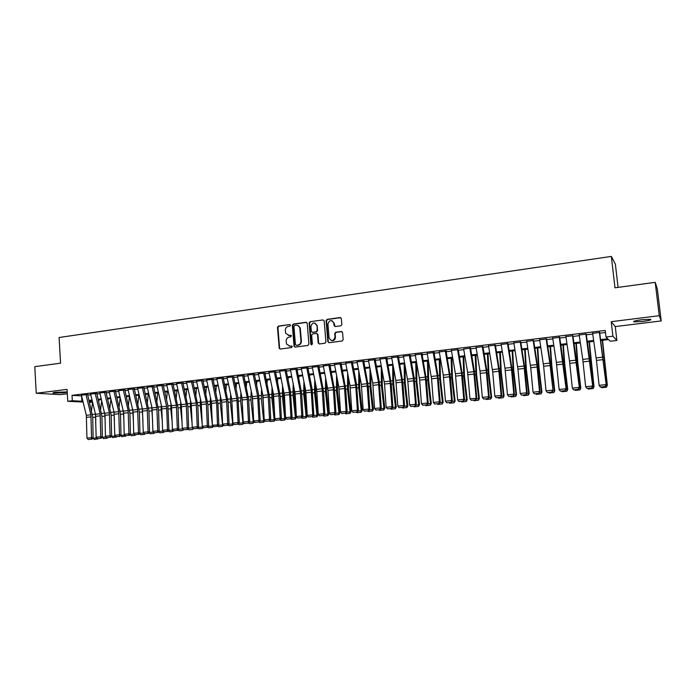 <?xml version="1.0" encoding="UTF-8"?>
<svg xmlns="http://www.w3.org/2000/svg" width="696" height="696" viewBox="0 0 696 696"><rect width="100%" height="100%" fill="white"/><g stroke="black" fill="none" stroke-linecap="round" stroke-linejoin="round"><path stroke-width="1.04" d="M290.563 325.232L289.754 324.527L278.444 326.102L277.478 327.39L279.244 348.461L280.279 349.035L291.624 347.556L292.25 346.408L290.014 346.138L286.595 344.111L286.16 341.171C286.186 338.917 287.222 337.534 289.284 337.038L290.754 336.838L291.389 335.707L289.153 335.42L285.699 333.34L285.299 330.487C285.325 328.234 286.361 326.85 288.414 326.346L289.884 326.137L290.563 325.232M289.754 324.527L278.913 326.215L277.948 327.503L279.592 348.113L280.201 349.035M291.093 335.333L289.153 335.42M641.764 319.716C635.257 320.63 632.655 321.361 633.978 321.891L642.721 321.482C649.229 320.578 651.839 319.847 650.551 319.299L641.764 319.716M55.758 392.283C53.288 392.614 52.417 392.883 53.148 393.11L63.928 392.788C66.416 392.466 67.294 392.187 66.555 391.961L55.758 392.283M340.84 325.798L341.849 324.562L341.336 318.559L340.118 317.541L327.077 319.351L326.076 320.665L327.868 341.71L329.069 342.702L342.154 340.996L343.171 339.779L342.545 332.514L341.327 331.487L335.724 332.236L334.715 333.523L335.02 337.177C333.375 341.362 331.409 341.623 329.112 337.934L327.92 324.04C329.547 319.76 331.514 319.49 333.828 323.231L334.028 325.537L335.228 326.555L340.84 325.798M655.214 282.341L657.346 289.058L661.2 320.943L659.242 315.706L655.214 282.341L614.994 287.805L611.34 256.415L59.099 337.508L60.552 363.164L34.8 366.661L36.227 393.249L67.068 389.403L67.747 401.305L72.323 400.757L72.019 395.337L605.242 330.435L605.998 337.029L612.898 336.203L616.882 340.457L610.288 341.24L608.591 339.578L600.813 340.501M659.242 315.706L611.218 321.683L612.898 336.203M307.197 323.283L306.022 322.274L293.312 324.04L292.337 325.337L294.025 346.077L295.191 347.095L307.945 345.442L308.928 344.137L307.197 323.283M310.085 321.709L322.961 319.925L324.153 320.882L325.937 341.927L324.936 343.232L319.394 343.954L318.22 343.058L317.472 334.315L316.297 333.419L312.643 333.906L311.651 335.211L312.391 344.041L310.86 344.242L309.094 323.014L310.085 321.709L322.961 319.925M36.227 393.249L60.152 394.641L67.321 393.762M87.835 394.536L81.397 395.145M97.048 393.414L90.584 394.032M106.323 392.292L99.841 392.909M115.684 391.161L109.176 391.778M125.106 390.012L118.572 390.639M134.606 388.864L128.055 389.49M144.176 387.698L137.599 388.333M153.833 386.532L147.23 387.167M163.56 385.349L156.931 385.993M173.356 384.166L166.709 384.81M183.239 382.965L176.566 383.618M193.201 381.756L186.502 382.417M203.241 380.538L196.524 381.208M213.368 379.311L206.616 379.981M223.573 378.076L216.795 378.755M233.856 376.832L227.061 377.51M244.226 375.57L237.406 376.258M254.684 374.309L247.837 374.996M265.228 373.03L258.355 373.726M275.86 371.734L268.96 372.438M286.578 370.437L279.653 371.151M297.383 369.132L290.432 369.846M308.285 367.81L301.307 368.532M319.273 366.47L312.269 367.21M330.356 365.13L323.327 365.87M341.536 363.773L334.48 364.53M352.811 362.407L345.721 363.173M364.173 361.033L357.065 361.798M375.64 359.641L368.506 360.424M387.211 358.24L380.042 359.032M398.878 356.822L391.683 357.631M410.64 355.395L403.419 356.213M422.515 353.959L415.268 354.795M434.487 352.507L427.214 353.359M446.571 351.045L439.263 351.906M457.542 349.714L451.426 350.453M469.861 348.217L463.693 348.966M482.293 346.712L476.064 347.469M494.839 345.19L488.548 345.955M507.497 343.659L501.155 344.424M520.269 342.11L513.865 342.884M533.153 340.544L526.698 341.327M546.16 338.969L539.644 339.761M559.288 337.377L552.702 338.178M572.53 335.768L565.892 336.577M585.902 334.15L579.202 334.959M72.019 395.337L81.58 395.885L81.858 401.227L82.859 401.105M87.739 395.137L90.767 394.771M96.944 394.023L100.024 393.649M106.218 392.901L109.35 392.527M115.562 391.77L118.755 391.387M124.984 390.63L128.229 390.238M134.476 389.482L137.773 389.081M144.037 388.325L147.404 387.924M153.685 387.159L157.105 386.75M163.403 385.984L166.883 385.567M173.2 384.801L176.74 384.375M183.074 383.6L186.676 383.165M193.027 382.4L196.69 381.956M203.058 381.19L206.782 380.738M213.176 379.964L216.961 379.503M223.373 378.728L227.227 378.259M233.647 377.484L237.571 377.014M244.018 376.231L247.994 375.753M254.466 374.97L258.512 374.474M264.993 373.691L269.117 373.195M275.616 372.404L279.809 371.899M286.326 371.116L290.589 370.594M297.131 369.802L301.455 369.28M308.015 368.488L312.417 367.958M318.994 367.157L323.475 366.618M330.069 365.818L334.619 365.269M341.24 364.469L345.868 363.912M352.498 363.103L357.205 362.538M363.86 361.729L368.645 361.154M375.318 360.345L380.181 359.754M386.872 358.945L391.813 358.353M398.53 357.535L403.55 356.926M410.283 356.117L415.39 355.499M422.15 354.682L427.335 354.055M434.113 353.229L439.385 352.594M446.18 351.767L451.539 351.123M458.36 350.297L463.806 349.636M470.644 348.809L476.177 348.139M483.033 347.313L488.662 346.634M495.543 345.799L501.259 345.103M508.158 344.276L513.97 343.572M520.895 342.728L526.802 342.014M533.745 341.179L539.748 340.448M546.708 339.605L552.815 338.874M559.793 338.021L565.996 337.273M572.999 336.429L579.307 335.663M586.328 334.811L592.731 334.036M599.778 333.184L605.476 332.497M599.395 332.514L592.635 333.332M618.083 287.387L615.368 264.167L611.34 256.415M611.218 321.683L615.273 326.572L661.2 320.943M615.273 326.572L616.882 340.457M91.507 410.605L92.568 402.21L89.497 402.358M600.692 339.622L607.782 338.778L605.998 337.029M89.01 400.374L92.037 400.017M98.214 399.286L101.294 398.921M107.48 398.182L110.612 397.816M116.824 397.077L120.016 396.694M126.237 395.954L129.482 395.572M135.729 394.832L139.026 394.441M145.29 393.692L148.648 393.301M154.921 392.553L158.34 392.144M164.639 391.396L168.119 390.987M174.426 390.238L177.967 389.812M184.301 389.064L187.894 388.638M194.245 387.881L197.908 387.446M204.276 386.689L207.991 386.254M214.385 385.488L218.17 385.045M224.573 384.279L228.418 383.827M234.848 383.061L238.763 382.6M245.201 381.834L249.185 381.365M255.641 380.59L259.695 380.112M266.168 379.346L270.292 378.85M276.782 378.085L280.975 377.589M287.491 376.814L291.746 376.31M298.28 375.527L302.603 375.014M309.163 374.239L313.565 373.717M320.134 372.934L324.606 372.404M331.2 371.62L335.75 371.081M342.362 370.298L346.982 369.75M353.62 368.958L358.318 368.401M364.965 367.61L369.741 367.044M376.414 366.253L381.269 365.678M387.959 364.887L392.901 364.295M399.608 363.503L404.628 362.903M411.362 362.103L416.46 361.502M423.212 360.693L428.397 360.084M435.165 359.275L440.429 358.649M447.223 357.848L452.583 357.213M459.386 356.404L464.832 355.752M471.662 354.943L477.195 354.29M484.051 353.472L489.671 352.802M496.544 351.993L502.26 351.315M509.15 350.497L514.962 349.801M521.878 348.983L527.777 348.278M534.711 347.461L540.714 346.747M547.665 345.921L553.764 345.199M560.741 344.363L566.935 343.633M573.939 342.797L580.229 342.049M587.25 341.223L593.653 340.457M72.323 400.757L81.858 401.227M83.085 402.044L67.747 401.305M89.314 401.601L92.464 401.757M593.775 341.336L587.38 342.093M580.36 342.919L574.061 343.667M567.066 344.494L560.872 345.233M553.894 346.06L547.795 346.782M540.844 347.6L534.841 348.313M527.907 349.131L522.009 349.836M515.092 350.654L509.289 351.341M502.399 352.159L496.683 352.829M489.81 353.646L484.19 354.308M477.334 355.125L471.801 355.778M464.972 356.587L459.534 357.231M452.722 358.04L447.363 358.675M440.577 359.475L435.305 360.102M428.536 360.902L423.351 361.511M416.6 362.311L411.501 362.921M404.776 363.712L399.756 364.312M393.049 365.104L388.107 365.687M381.417 366.479L376.562 367.053M369.898 367.845L365.122 368.41M358.466 369.202L353.768 369.759M347.139 370.542L342.51 371.09M335.898 371.873L331.357 372.412M324.762 373.195L320.29 373.717M313.713 374.5L309.32 375.022M302.76 375.796L298.436 376.31M291.902 377.084L287.648 377.589M281.132 378.363L276.947 378.85M270.448 379.625L266.333 380.112M259.852 380.877L255.806 381.356M249.342 382.121L245.366 382.591M238.919 383.357L235.004 383.818M228.584 384.584L224.738 385.036M218.326 385.793L214.542 386.245M208.156 387.002L204.441 387.437M198.073 388.194L194.41 388.629M188.059 389.377L184.466 389.803M178.132 390.56L174.6 390.978M168.284 391.726L164.804 392.135M158.514 392.883L155.095 393.284M148.814 394.032L145.455 394.423M139.2 395.171L135.894 395.554M129.656 396.294L126.411 396.685M119.112 406.69L120.182 397.416L116.998 397.799M110.786 398.53L107.654 398.904M101.459 399.635L98.388 400M92.211 400.731L89.184 401.087M463.667 348.966L467.634 372.377L469.939 398.669L476.812 398.356L474.333 370.898L470.531 348.139M288.24 335.411L289.606 335.533M289.197 346.138L290.014 346.138M291.493 345.947L290.476 346.234M306.64 322.387L293.764 324.162L292.79 325.458L294.478 346.173L295.095 347.104M294.625 325.484L293.938 326.398L295.426 344.616L296.696 345.425L297.801 345.12C299.88 344.624 300.924 343.241 300.95 340.962L299.785 327.712C299.141 325.972 297.94 325.154 296.183 325.267L294.625 325.484M297.653 325.415L300.228 327.825L301.403 341.066C301.377 343.337 300.324 344.72 298.253 345.216L296.696 345.425M316.897 333.514L317.907 334.419L318.629 343.032L319.255 343.963M310.529 321.83L309.537 323.135L311.678 344.955M316.75 325.624L316.706 325.328C314.279 321.926 312.356 322.291 310.921 326.424L311.347 331.426L312.504 332.279L316.158 331.783L317.15 330.478L317.141 325.45L314.897 323.075M317.176 325.745L317.585 330.591L316.593 331.896L312.948 332.392M331.992 320.673L334.245 323.353L335.02 326.563M331.514 340.605C333.871 340.927 335.185 339.822 335.437 337.282L335.02 337.099M341.945 331.592L336.133 332.349L335.124 333.636L335.437 337.203M340.779 317.663L327.503 319.481L326.502 320.795L328.286 341.771L328.912 342.71M98.449 438.593L94.317 439.515L93.012 437.949M95.839 420.358L95.517 414.337M98.91 399.939L98.728 401.427M93.038 438.262L96.744 437.88M97.544 438.602L97.51 439.193M85.956 394.475L90.906 414.799L91.541 437.654L93.099 437.836L92.725 417.078L87.6 394.562M81.371 395.032L86.33 415.312L86.948 438.132L91.541 437.654L91.341 439.185L88.131 439.515L91.341 439.185M91.968 439.254L93.099 437.836M86.948 438.132L88.131 439.515M107.602 437.654L107.271 438.175L103.46 438.584L102.155 437.097M100.633 409.318L101.703 400.644M105.113 420.445L104.696 413.05M108.002 398.86L107.88 399.852M102.181 437.323L106.027 436.931M106.714 437.636L106.671 438.254M116.824 436.714L112.665 437.645L111.369 436.244M109.838 408.013L110.908 399.052M114.457 420.575L113.944 411.754M117.154 397.781L117.102 398.243M111.386 436.375L115.371 435.966M109.142 391.665L114.057 412.197L114.77 435.261L115.962 436.662L119.86 436.401L115.962 436.662L115.901 437.314M126.124 435.766L121.939 436.697L120.66 435.383M123.879 420.749L123.27 410.431M120.66 435.426L124.793 435M125.271 435.565L125.21 436.366M128.456 405.342L129.465 396.32M133.38 420.976L132.666 409.091M135.494 434.8L135.154 435.322L131.292 435.74L130.039 434.487M130.065 434.461L134.293 434.026M134.667 434.469L134.58 435.409M95.178 393.353L100.111 413.763L100.781 436.705L102.321 436.888L101.912 416.051L96.805 393.449M90.558 393.919L95.5 414.285L96.152 437.184L100.781 436.705L100.572 438.245L97.336 438.576L100.572 438.245M101.19 438.315L102.321 436.888M96.152 437.184L97.336 438.576M104.47 392.231L109.385 412.719L110.09 435.748L111.612 435.931L111.169 415.016L106.079 392.318M99.815 392.796L105.009 415.303L105.427 436.227L110.09 435.748L109.881 437.288L106.618 437.619L109.881 437.288M110.49 437.358L111.612 435.931M105.427 436.227L106.618 437.619M113.84 391.091L118.738 411.667L119.477 434.774L120.982 434.965L120.504 413.981L115.423 391.187M114.77 435.261L119.477 434.774L119.251 436.331M119.86 436.401L120.982 434.965M123.279 389.943L128.16 410.605L128.934 433.799L130.422 434L129.908 412.928L124.845 390.047M118.546 390.517L123.705 413.207L124.192 434.295L128.934 433.799L128.708 435.357L125.384 435.696L128.708 435.357M129.299 435.435L130.422 434M124.192 434.295L125.384 435.696M137.869 403.976L138.817 395.215M142.967 421.263L142.123 407.725M144.942 433.817L144.594 434.356L140.714 434.782L139.505 433.573M139.574 433.486L143.863 433.043M144.133 433.364L144.029 434.443M132.788 388.794L137.651 409.535L138.469 432.825L139.931 433.016L139.383 411.875L134.337 388.899M128.02 389.368L133.162 412.154L133.693 433.312L138.469 432.825L138.226 434.382L134.885 434.73L138.226 434.382M138.817 434.461L139.931 433.016M133.693 433.312L134.885 434.73M147.352 402.584L148.239 394.101M152.624 421.602L151.667 406.334M154.477 432.808L154.112 433.39L150.214 433.808L149.048 432.642M149.161 432.494L153.511 432.051M153.677 432.26L153.555 433.469M142.376 387.629L147.221 408.456L148.074 431.833L149.518 432.033L148.935 410.805L143.907 387.733M137.573 388.211L142.428 408.996L143.263 432.329L148.074 431.833L147.822 433.399L144.455 433.747L147.822 433.399M148.405 433.478L149.518 432.033M143.263 432.329L144.455 433.747M156.904 401.166L157.731 392.97M162.377 422.011L161.115 409.84L161.272 404.924M164.082 431.798L163.699 432.407L159.784 432.834L158.671 431.711M158.827 431.503L163.229 431.05M163.299 431.137L163.151 432.486M152.041 386.454L156.861 407.369L157.757 430.833L159.184 431.033L158.558 409.735L153.546 386.567M147.195 387.046L152.032 407.917L152.903 431.337L157.757 430.833L157.496 432.416L154.103 432.755L157.496 432.416M158.07 432.494L159.184 431.033M152.903 431.337L154.103 432.755M166.535 399.73L167.301 391.839M172.208 422.489L170.781 408.761L170.955 403.48M168.571 430.502L172.982 429.998M173.765 430.78L172.817 431.503L173.026 430.041M172.817 431.503L169.424 431.842L168.362 430.772M161.785 385.271L166.579 406.281L167.51 429.832L168.928 430.032L167.858 405.49L163.264 385.393M156.904 385.862L161.707 406.829L162.62 430.328L167.51 429.832L167.249 431.416L163.83 431.764L167.249 431.416M167.814 431.494L168.928 430.032M162.62 430.328L163.83 431.764M176.245 398.26L176.941 390.7M182.126 423.038L180.516 407.673L180.716 402.018M178.385 429.493L182.726 428.814M176.54 383.487L181.308 404.62L182.3 428.301L183.509 429.745L187.529 429.475L183.509 429.745L182.57 430.502L182.9 429.023M182.57 430.502L179.142 430.85L178.132 429.824M171.599 384.079L176.375 405.176L177.35 428.814L178.742 429.023L178.037 407.56L173.06 384.201M166.683 384.679L171.468 405.725L172.425 429.319L177.35 428.814L177.08 430.406L173.626 430.763L177.08 430.406M177.637 430.493L178.742 429.023M172.425 429.319L173.626 430.763M186.023 396.764L186.667 389.543M192.122 423.664L190.339 406.577L190.556 400.522M188.285 428.475L192.54 427.622M193.401 428.649L192.392 429.502L192.853 427.996M192.392 429.502L188.947 429.85L187.981 428.875M181.499 382.878L186.25 404.063L187.268 427.796L188.633 428.005L187.894 406.455L182.935 383M182.3 428.301L187.268 427.796L186.98 429.389M187.529 429.475L188.633 428.005M195.881 395.241L196.463 388.385M202.223 424.377L200.231 405.481L200.465 398.999M198.256 427.457L202.501 427.022L202.432 426.422M203.363 427.527L202.292 428.492L202.884 426.961M201.466 404.211L201.501 405.002M202.292 428.492L198.821 428.84L197.908 427.918M191.47 381.669L196.202 402.94L197.264 426.761L198.612 426.979L197.829 405.35L192.896 381.8M186.476 382.278L191.217 403.506L192.253 427.274L197.264 426.761L196.968 428.371L193.462 428.727L196.968 428.371M197.507 428.458L198.612 426.979M192.253 427.274L193.462 428.727M205.816 393.684L206.338 387.22M212.402 425.186L210.209 404.367L210.453 397.442M208.313 426.422L212.489 425.995L212.402 425.204L218.805 424.899L217.935 403.106L213.046 379.355M213.402 426.396L212.271 427.466L213.002 425.917M211.454 402.166L211.654 405.803M212.271 427.466L208.774 427.822L207.921 426.952M201.527 380.451L206.242 401.81L207.338 425.726L208.669 425.943L207.843 404.237L202.928 380.582M196.489 381.06L201.214 402.375L202.292 426.248L207.338 425.726L207.034 427.335L203.502 427.701L207.034 427.335M207.565 427.422L208.669 425.943M202.292 426.248L203.502 427.701M211.662 379.224L216.63 402.827L217.491 424.682L217.178 426.3L213.62 426.665L217.178 426.3M206.59 379.833L211.288 401.244L212.402 425.204L213.62 426.665M217.709 426.387L218.805 424.899M221.885 377.98L226.548 399.521L227.731 423.62L229.019 423.847L228.105 401.975L223.242 378.119M216.769 378.598L221.719 402.253L222.607 424.151L227.731 423.62L227.409 425.256L223.825 425.621L227.409 425.256M227.923 425.343L229.019 423.847M222.607 424.151L223.825 425.621M215.821 392.1L216.282 386.036M218.448 425.378L222.563 424.96L220.267 403.245L220.519 395.859M223.52 425.256L222.337 426.439L222.563 424.96L223.198 424.865M221.519 400.487L221.894 406.638M222.337 426.439L218.805 426.805L218.005 425.978M225.913 390.482L226.313 384.853M228.671 424.334L232.716 423.916L230.402 402.114L230.663 394.232M233.717 424.099L232.473 425.404L232.716 423.916L233.473 423.803M231.664 398.86L232.229 407.578M232.473 425.404L228.914 425.769L228.175 425.004M236.075 388.82L236.431 383.653M238.972 423.272L242.947 422.863L240.616 400.974L240.886 392.57M244 422.933L242.704 424.36L242.947 422.863L243.835 422.733M241.877 397.216L242.66 408.63M242.704 424.36L239.111 424.725L238.424 424.021M232.194 376.727L236.831 398.364L238.058 422.559L239.32 422.794L237.954 397.581L233.517 376.875M227.026 377.354L231.681 398.947L232.882 423.09L238.058 422.559L237.727 424.195L234.108 424.569L237.727 424.195M238.232 424.29L239.32 422.794M232.882 423.09L234.108 424.569M246.323 387.124L246.619 382.443M249.359 422.202L253.266 421.802L250.917 399.826L251.195 390.865M254.371 421.759L253.005 423.307L253.266 421.802L254.284 421.654M252.178 395.537L253.187 409.822M253.005 423.307L249.385 423.681L248.759 423.029M242.582 375.466L247.193 397.199L248.463 421.489L249.707 421.724L248.707 399.669L243.887 375.614M237.371 376.101L241.999 397.781L243.252 422.02L248.463 421.489L248.124 423.133L244.47 423.507L248.124 423.133M248.62 423.22L249.707 421.724M243.252 422.02L244.47 423.507M256.65 385.384L256.894 381.225M259.825 421.132L263.671 420.732L261.305 398.669L261.574 389.125M263.392 422.246L263.671 420.732L264.811 420.558L263.862 422.176L259.747 422.62L259.182 422.028M262.557 393.814L263.819 411.153M253.048 374.196L257.642 396.024L258.955 420.401L260.173 420.645L258.721 395.232L254.336 374.344M247.802 374.831L252.404 396.616L253.701 420.95L258.955 420.401L258.608 422.054L254.927 422.437L258.608 422.054M259.095 422.15L260.173 420.645M253.701 420.95L254.927 422.437M267.055 383.6L267.255 379.999M270.387 420.045L274.154 419.653L271.771 397.503L272.04 387.333M273.867 421.176L274.154 419.653L275.294 419.488L274.328 421.106L270.196 421.55L269.691 421.019M273.015 392.039L272.91 397.39L274.555 412.641M263.61 372.917L268.169 394.841L269.535 419.314L270.735 419.558L269.648 397.338L264.871 373.073M258.32 373.561L262.897 395.432L264.236 419.862L269.535 419.314L269.178 420.976L265.463 421.358L269.178 420.976M269.656 421.071L270.735 419.558M264.236 419.862L265.463 421.358M277.539 381.765L277.695 378.763M281.027 418.949L284.734 418.574L282.324 396.329L282.593 385.488M284.429 420.097L284.734 418.574L285.847 418.4L284.882 420.027L280.723 420.48L280.262 419.984M283.559 390.212L283.446 396.224L285.404 414.303M285.795 417.931L285.847 418.4M274.259 371.62L278.791 393.64L280.21 418.218L281.375 418.461L280.244 396.155L275.486 371.786M268.926 372.273L273.476 394.24L274.859 418.766L280.21 418.218L279.835 419.879L276.095 420.262L279.835 419.879M280.305 419.984L281.375 418.461M274.859 418.766L276.095 420.262M288.109 379.877L288.222 377.519M291.763 417.852L295.391 417.478L292.964 395.145L293.225 383.592M295.078 419.009L295.391 417.478L296.479 417.304L295.513 418.94L291.346 419.392L290.876 418.896M294.182 388.342L294.06 395.041L296.357 416.147M296.4 416.582L296.479 417.304M284.995 370.324L289.501 392.431L290.963 417.104L292.111 417.356L290.51 391.648L286.204 370.481M279.618 370.977L284.42 395.25L285.577 417.661L290.963 417.104L290.58 418.783L286.804 419.166L290.58 418.783M291.041 418.879L292.111 417.356M285.577 417.661L286.804 419.166M298.767 377.937L298.836 376.258M302.586 416.739L306.136 416.373L303.7 393.953L303.935 381.643M305.814 417.913L306.136 416.373L307.206 416.208L306.24 417.844L302.047 418.296L301.577 417.8M304.892 386.41L304.761 393.84L307.206 416.208M295.826 369.01L300.298 391.222L301.812 415.99L302.934 416.243L301.707 393.762L297.001 369.176M290.397 369.663L295.174 394.049L296.374 416.547L301.812 415.99L301.411 417.67L297.61 418.061L301.411 417.67M301.864 417.774L302.934 416.243M296.374 416.547L297.61 418.061M309.502 375.936L309.537 374.996M313.505 415.616L316.976 415.26L314.514 392.744L314.731 379.625M316.637 416.808L316.976 415.26L318.011 415.094L317.054 416.739L312.843 417.2L312.374 416.695M315.68 384.41L315.558 392.64L318.011 415.094M306.736 367.679L311.19 389.995L312.748 414.86L313.844 415.12L312.147 389.203L307.893 367.853M301.272 368.349L305.735 390.604L307.267 415.425L312.748 414.86L312.339 416.556L308.502 416.947L312.339 416.556M312.782 416.66L313.844 415.12M307.267 415.425L308.502 416.947M324.51 414.485L327.903 414.137L325.423 391.526L325.615 377.536M327.555 415.695L327.903 414.137L328.921 413.972L327.964 415.625L323.727 416.086L323.257 415.582M326.555 382.348L326.441 391.43L328.921 413.972M335.603 413.346L338.926 413.006L336.42 390.299L336.586 375.379M338.56 414.572L338.926 413.006L339.909 412.841L338.952 414.503L334.698 414.964L334.228 414.459M337.517 380.207L337.412 390.204L339.909 412.841M346.799 412.197L350.036 411.867L347.513 389.064L347.635 373.134M349.662 413.433L350.036 411.867L350.993 411.701L350.045 413.372L345.764 413.833L345.294 413.328M348.565 377.98L348.478 388.977L350.993 411.701M317.75 366.348L322.17 388.76L323.779 413.728L324.849 413.99L323.527 391.326L318.872 366.522M312.234 367.018L316.671 389.377L318.255 414.294L323.779 413.728L323.362 415.425L319.49 415.825L323.362 415.425M323.788 415.529L324.849 413.99M318.255 414.294L319.49 415.825M328.851 365L333.245 387.507L334.898 412.58L335.942 412.85L334.567 390.091L329.947 365.183M323.292 365.678L327.981 390.378L329.33 413.154L334.898 412.58L334.471 414.285L330.574 414.685L334.471 414.285M334.889 414.39L335.942 412.85M329.33 413.154L330.574 414.685M340.048 363.643L344.407 386.254L346.121 411.423L347.139 411.693L345.712 388.846L341.118 363.825M334.437 364.321L338.813 386.88L340.501 412.006L346.121 411.423L345.677 413.137L341.745 413.546L345.677 413.137M346.086 413.25L347.139 411.693M340.501 412.006L341.745 413.546M358.083 411.031L361.241 410.71L358.701 387.82L358.771 370.803M360.85 412.293L361.241 410.71L362.172 410.553L361.224 412.232L356.926 412.693L356.456 412.189M359.693 375.675L359.641 387.733L362.172 410.553M351.341 362.268L355.673 384.984L357.431 410.257L358.423 410.536L356.517 384.201L352.376 362.459M345.686 362.955L350.027 385.619L351.767 410.84L357.431 410.257L356.978 411.98L353.011 412.389L356.978 411.98M357.379 412.093L358.423 410.536M351.767 410.84L353.011 412.389M369.472 409.866L372.543 409.553L369.985 386.567L369.994 368.375M372.142 411.136L372.543 409.553L373.447 409.396L372.499 411.075L368.175 411.545L367.714 411.031M370.907 373.256L370.89 386.48L373.447 409.396M362.729 360.885L367.027 383.705L368.845 409.083L369.802 409.361L368.28 386.332L363.738 361.085M357.022 361.581L361.337 384.349L363.129 409.674L368.845 409.083L368.375 410.814L364.373 411.223L368.375 410.814M368.767 410.927L369.802 409.361M363.129 409.674L364.373 411.223M380.956 408.683L383.94 408.378L381.356 385.297L381.295 366.496M383.522 409.979L383.94 408.378L384.818 408.23L383.87 409.918L379.529 410.388L379.059 409.874M382.208 370.733L382.243 385.21L384.818 408.23M374.222 359.493L378.485 382.417L380.355 407.9L381.286 408.187L379.276 381.625L375.196 359.693M368.462 360.189L372.743 383.061L374.587 408.491L380.355 407.9L379.877 409.639L375.84 410.048L379.877 409.639M380.251 409.753L381.286 408.187M374.587 408.491L375.84 410.048M392.535 407.499L395.441 407.195L392.831 384.018L392.683 365.148M395.006 408.804L395.441 407.195L396.285 407.056L395.345 408.743L390.978 409.213L390.508 408.7M393.588 368.088L393.684 383.94L396.285 407.056M385.801 358.083L390.038 381.112L391.961 406.699L392.866 406.995L391.23 383.766L386.75 358.292M379.999 358.788L384.54 384.061L386.141 407.299L391.961 406.699L391.474 408.448L387.402 408.865L391.474 408.448M391.831 408.561L392.866 406.995M386.141 407.299L387.402 408.865M404.219 406.299L407.03 406.012L404.402 382.73L404.176 363.79M406.586 407.621L407.03 406.012L407.847 405.864L406.908 407.56L402.514 408.039L402.053 407.517M405.063 365.296L405.229 382.652L407.847 405.864M415.999 405.089L418.722 404.802L416.077 381.425L415.764 362.416M418.261 406.429L418.722 404.802L419.514 404.663L418.574 406.368L414.163 406.847L413.694 406.325M416.608 362.355L416.869 381.356L419.514 404.663M427.883 403.863L430.519 403.593L427.849 380.112L427.448 361.033M430.041 405.229L430.519 403.593L431.276 403.454L430.345 405.168L425.909 405.646L425.439 405.124M428.266 360.937L428.614 380.042L431.276 403.454M397.494 356.665L401.688 379.798L403.671 405.49L404.55 405.785L402.853 382.469L398.408 356.883M391.639 357.379L395.85 380.46L397.808 406.099L403.671 405.49L403.167 407.256L399.06 407.673L403.167 407.256M403.515 407.369L404.55 405.785M397.808 406.099L399.06 407.673M409.283 355.238L413.441 378.476L415.486 404.28L416.33 404.576L414.146 377.693L410.17 355.456M403.375 355.952L407.847 381.46L409.561 404.889L415.486 404.28L414.964 406.046L410.823 406.464L414.964 406.046M415.303 406.16L416.33 404.576M409.561 404.889L410.823 406.464M421.176 353.794L425.3 377.145L427.396 403.045L428.214 403.358L426.413 379.842L422.028 354.02M415.216 354.516L419.653 380.138L421.428 403.663L427.396 403.045L426.865 404.828L422.69 405.255L426.865 404.828M427.196 404.941L428.214 403.358M421.428 403.663L422.69 405.255M439.881 402.636L442.421 402.375L439.724 378.789L439.237 359.632M441.925 404.011L442.421 402.375L443.143 402.236L442.212 403.958L437.749 404.437L437.288 403.915M440.02 359.545L440.455 378.728L443.143 402.236M433.173 352.341L437.262 375.796L439.42 401.81L440.203 402.123L437.906 375.014L433.991 352.567M427.161 353.072L431.564 378.807L433.39 402.427L439.42 401.81L438.871 403.593L434.661 404.028L438.871 403.593M439.193 403.715L440.203 402.123M433.39 402.427L434.661 404.028M451.974 401.392L454.418 401.14L451.704 377.458L451.121 358.223M453.905 402.784L454.418 401.14L455.114 401.009L454.183 402.732L449.703 403.219L449.233 402.688M451.869 358.135L452.409 377.397L455.114 401.009M445.275 350.871L449.329 374.439L451.547 400.557L452.296 400.879L450.382 377.171L446.066 351.106M439.211 351.602L443.282 375.118L445.466 401.183L451.547 400.557L450.991 402.358L446.736 402.793L450.991 402.358M451.286 402.479L452.296 400.879M445.466 401.183L446.736 402.793M464.18 400.139L466.529 399.895L463.788 376.11L463.118 356.804M465.998 401.548L466.529 399.895L467.19 399.765L466.268 401.496L461.752 401.983L461.291 401.453M463.832 356.726L464.458 376.049L467.19 399.765M457.49 349.392L461.5 373.065L463.78 399.304L464.502 399.617L462.527 375.814L458.246 349.627M451.373 350.131L455.402 373.752L457.646 399.93L463.78 399.304L463.205 401.105L458.916 401.54L463.205 401.105M463.501 401.227L464.502 399.617M457.646 399.93L458.916 401.54M476.49 398.869L478.744 398.643L475.986 374.752L475.211 355.378M478.195 400.304L478.744 398.643L479.37 398.512L478.448 400.252L473.915 400.739L473.445 400.209M475.89 355.291L476.621 374.7L479.37 398.512M469.809 347.896L473.785 371.681L476.125 398.025L475.533 399.843L471.209 400.287L475.533 399.843M475.812 399.965L476.812 398.356M469.939 398.669L471.209 400.287M488.914 397.599L491.063 397.373L488.279 373.387L487.418 353.925M490.506 399.052L491.063 397.373L491.663 397.251L490.741 398.999L486.182 399.487L485.721 398.956M488.061 353.855L488.879 373.334L491.663 397.251M482.241 346.382L486.173 370.289L488.575 396.746L489.227 397.077L486.687 369.506L482.928 346.634M476.012 347.139L479.97 370.985L482.337 397.39L488.575 396.746L487.974 398.564L483.607 399.017L487.974 398.564M488.244 398.695L489.227 397.077M482.337 397.39L483.607 399.017M501.442 396.311L503.495 396.102L500.685 372.003L499.728 352.472M502.921 397.781L504.061 395.981L503.147 397.729L498.562 398.225L498.092 397.686M500.337 352.402L501.259 371.951L504.061 395.981M494.786 344.859L498.675 368.88L501.137 395.45L501.764 395.789L499.606 371.681L495.43 345.12M488.496 345.625L492.716 371.969L494.847 396.102L501.137 395.45L500.528 397.277L496.126 397.729L500.528 397.277M500.781 397.416L501.764 395.789M494.847 396.102L496.126 397.729M514.092 395.006L516.04 394.806L513.204 370.603L512.152 351.001M515.449 396.502L516.562 394.693L515.658 396.45L511.047 396.946L510.577 396.407M512.717 350.932L513.744 370.559L516.562 394.693M507.445 343.328L511.29 367.453L513.822 394.145L514.405 394.484L512.186 370.272L508.054 343.589M501.103 344.094L504.974 368.167L507.471 394.797L513.822 394.145L513.196 395.981L508.75 396.442L513.196 395.981M513.43 396.12L514.405 394.484M507.471 394.797L508.75 396.442M526.855 393.701L528.699 393.51L525.837 369.193L524.68 349.514M528.081 395.206L529.186 393.397L528.281 395.163L523.644 395.659L523.183 395.119M525.21 349.453L526.341 369.158L529.186 393.397M520.216 341.78L524.018 366.026L526.62 392.822L527.168 393.17L524.88 368.854L520.782 342.04M513.813 342.554L517.946 369.15L520.208 393.484L526.62 392.822L525.976 394.675L521.487 395.137L525.976 394.675M526.193 394.815L527.168 393.17M520.208 393.484L521.487 395.137M539.731 392.379L541.462 392.196L538.582 367.775L537.321 348.017M540.836 393.91L541.923 392.092L541.018 393.858L536.355 394.362L535.894 393.823M537.817 347.957L539.043 367.74L541.923 392.092M533.101 340.214L536.868 364.574L539.53 391.491L540.044 391.848L537.234 363.799L533.632 340.483M526.646 340.996L530.735 367.723L533.058 392.161L539.53 391.491L538.869 393.353L534.345 393.814L538.869 393.353M539.078 393.492L540.044 391.848M533.058 392.161L534.345 393.814M552.728 391.039L554.355 390.874L551.441 366.348L550.075 346.504M553.703 392.596L554.773 390.769L553.868 392.553L549.188 393.057L548.718 392.509M550.536 346.451L551.867 366.314L554.773 390.769M546.108 338.63L549.831 363.121L553.033 390.508L550.162 362.338L546.604 338.917M539.591 339.422L543.637 366.279L546.029 390.821L552.554 390.151L551.885 392.022L547.317 392.492L551.885 392.022M552.076 392.161L553.033 390.508M546.029 390.821L547.317 392.492M565.839 389.69L567.353 389.543L564.421 364.895L562.951 344.981M566.683 391.265L567.736 389.438L566.84 391.222L562.133 391.735L561.663 391.178M563.368 344.938L564.813 364.869L567.736 389.438M559.236 337.038L566.153 389.16L563.664 364.53L559.688 337.325M552.659 337.838L556.356 362.381L559.114 389.473L565.709 388.794L565.022 390.673L560.41 391.152L565.022 390.673M565.195 390.821L566.153 389.16M559.114 389.473L560.41 391.152M579.081 388.333L580.473 388.194L577.515 363.442L575.94 343.441M579.794 389.925L580.821 388.09L579.925 389.89L575.192 390.395L574.722 389.847M576.314 343.398L577.871 363.416L580.821 388.09M572.477 335.428L579.385 387.803L576.827 363.06L572.895 335.724M565.839 336.238L569.493 360.902L572.33 388.116L578.976 387.428L578.272 389.316L573.617 389.795L578.272 389.316M578.437 389.464L579.385 387.803M572.33 388.116L573.617 389.795M592.435 386.959L593.714 386.828L589.042 341.893M593.009 388.577L594.019 386.732L593.009 388.577L588.372 389.055L587.903 388.499M589.382 341.849L594.019 386.732M585.849 333.81L592.74 386.428L590.112 361.581L586.223 334.106M579.15 334.619L582.761 359.406L585.658 386.741L592.374 386.045L591.652 387.95L586.954 388.429L591.652 387.95M591.8 388.098L592.74 386.428M585.658 386.741L586.954 388.429M605.92 385.575L607.086 385.454L602.275 340.327M606.355 387.211L607.347 385.366L606.355 387.211L601.675 387.689L601.205 387.133M602.562 340.292L607.347 385.366M599.352 332.175L606.216 385.036L599.682 332.479M592.583 332.993L596.455 360.38L599.117 385.358L605.894 384.653L605.155 386.567L600.413 387.054L605.155 386.567M605.285 386.715L606.216 385.036M599.117 385.358L600.413 387.054M291.076 335.333L290.624 335.228M279.592 348.113L279.122 348.017M277.948 327.503L277.478 327.39M278.913 326.215L278.444 326.102M294.478 346.173L294.025 346.077M292.79 325.458L292.337 325.337M293.764 324.162L293.312 324.04M306.466 322.396L306.022 322.274M298.253 345.216L297.801 345.12M301.403 341.066L300.95 340.962M300.376 328.599L299.924 328.486M311.303 344.337L310.86 344.242M309.537 323.135L309.094 323.014M316.593 331.896L316.158 331.783M317.585 330.591L317.15 330.478M92.733 417.452L95.517 417.148M92.438 414.459L95.465 414.12M90.906 414.799L86.33 415.312M91.167 416.843L86.591 417.356M101.921 416.434L104.67 416.121M101.616 413.424L104.696 413.076M111.177 415.399L113.9 415.094M110.873 412.38L113.918 412.041M120.512 414.364L123.192 414.059M120.208 411.336L123.201 410.997M129.917 413.311L132.562 413.015M129.604 410.275L132.571 409.935M100.111 413.763L95.5 414.285M100.381 415.816L95.761 416.33M109.385 412.719L104.739 413.241M109.655 414.781L105.009 415.303M118.738 411.667L114.057 412.197M118.999 413.737L114.318 414.259M128.16 410.605L123.436 411.136M128.421 412.685L123.705 413.207M139.391 412.258L142.01 411.962M139.078 409.204L142.001 408.874M137.651 409.535L132.893 410.075M137.912 411.623L133.162 412.154M148.944 411.188L151.519 410.901M148.631 408.126L151.511 407.804M147.221 408.456L142.428 408.996M147.482 410.553L142.689 411.084M158.566 410.118L161.115 409.84M158.253 407.047L161.098 406.725M156.861 407.369L152.032 407.917M157.131 409.474L152.302 410.014M168.267 409.039L170.781 408.761M167.954 405.951L170.755 405.637M166.579 406.281L161.707 406.829M166.849 408.387L161.977 408.935M178.046 407.952L180.516 407.673M177.732 404.846L180.49 404.541M176.375 405.176L171.468 405.725M176.645 407.29L171.738 407.839M187.903 406.847L190.339 406.577M187.581 403.741L190.304 403.436M186.25 404.063L181.308 404.62M186.519 406.186L181.578 406.742M197.838 405.742L200.231 405.481M197.516 402.619L200.187 402.323M196.202 402.94L191.217 403.506M196.481 405.081L191.487 405.637M207.852 404.628L210.209 404.367M207.53 401.496L210.157 401.192M206.242 401.81L201.214 402.375M206.512 403.958L201.483 404.515M216.352 400.67L211.288 401.244M216.63 402.827L211.558 403.393M226.548 399.521L221.441 400.096M226.826 401.688L221.719 402.253M217.952 403.506L220.267 403.245M217.622 400.357L220.206 400.061M228.123 402.366L230.402 402.114M227.792 399.208L230.333 398.921M238.38 401.227L240.616 400.974M238.049 398.051L240.546 397.773M236.831 398.364L231.681 398.947M237.101 400.539L231.951 401.113M248.724 400.078L250.917 399.826M248.385 396.885L250.838 396.616M247.193 397.199L241.999 397.781M247.471 399.382L242.278 399.956M259.156 398.912L261.305 398.669M258.808 395.711L261.217 395.441M257.642 396.024L252.404 396.616M257.92 398.208L252.683 398.799M269.665 397.738L271.771 397.503M269.317 394.528L271.675 394.267M268.169 394.841L262.897 395.432M268.456 397.033L263.175 397.625M280.262 396.563L282.324 396.329M279.914 393.336L282.219 393.075M278.791 393.64L273.476 394.24M279.07 395.85L273.754 396.442M290.954 395.371L292.964 395.145M290.597 392.135L292.851 391.874M289.501 392.431L284.133 393.04M289.788 394.649L284.42 395.25M301.725 394.171L303.7 393.953M301.377 390.917L303.578 390.665M300.298 391.222L294.887 391.831M300.585 393.44L295.174 394.049M312.591 392.962L314.514 392.744M312.234 389.69L314.383 389.447M311.19 389.995L305.735 390.604M311.469 392.222L306.014 392.84M323.544 391.735L325.423 391.526M323.188 388.455L325.284 388.22M334.593 390.508L336.42 390.299M334.237 387.211L336.272 386.985M345.738 389.264L347.513 389.064M345.373 385.958L347.356 385.732M322.17 388.76L316.671 389.377M322.457 390.995L316.95 391.613M333.245 387.507L327.694 388.133M333.523 389.76L327.981 390.378M344.407 386.254L338.813 386.88M344.694 388.516L339.1 389.142M356.97 388.011L358.701 387.82M356.604 384.697L358.536 384.479M355.673 384.984L350.027 385.619M355.96 387.254L350.314 387.889M368.306 386.75L369.985 386.567M367.932 383.418L369.811 383.209M367.027 383.705L361.337 384.349M367.314 385.984L361.624 386.619M379.738 385.48L381.356 385.297M379.363 382.13L381.173 381.921M378.485 382.417L372.743 383.061M378.772 384.705L373.03 385.349M391.265 384.192L392.831 384.018M390.882 380.834L392.64 380.634M390.038 381.112L384.244 381.765M390.325 383.418L384.54 384.061M402.888 382.896L404.402 382.73M402.505 379.52L404.202 379.329M414.616 381.591L416.077 381.425M414.233 378.198L415.869 378.015M426.448 380.268L427.849 380.112M426.056 376.867L427.631 376.693M401.688 379.798L395.85 380.46M401.983 382.113L396.137 382.765M413.441 378.476L407.551 379.137M413.737 380.799L407.847 381.46M425.3 377.145L419.357 377.806M425.595 379.477L419.653 380.138M438.376 378.946L439.724 378.789M437.993 375.518L439.498 375.353M437.262 375.796L431.268 376.466M437.558 378.137L431.564 378.807M450.416 377.597L451.704 377.458M450.025 374.17L451.469 374.004M449.329 374.439L443.282 375.118M449.625 376.788L443.578 377.467M462.562 376.249L463.788 376.11M462.161 372.795L463.536 372.647M461.5 373.065L455.402 373.752M461.796 375.431L455.697 376.11M474.811 374.883L475.986 374.752M474.411 371.42L475.716 371.272M473.785 371.681L467.634 372.377M474.08 374.056L467.93 374.744M487.174 373.508L488.279 373.387M486.765 370.028L488.009 369.889M486.173 370.289L479.97 370.985M486.478 372.673L480.266 373.361M499.641 372.116L500.685 372.003M499.232 368.619L500.407 368.488M498.675 368.88L492.411 369.585M498.98 371.272L492.716 371.969M512.221 370.716L513.204 370.603M511.812 367.201L512.917 367.079M511.29 367.453L504.974 368.167M511.595 369.863L505.27 370.568M524.923 369.298L525.837 369.193M524.506 365.774L525.532 365.661M524.018 366.026L517.641 366.74M524.323 368.436L517.946 369.15M537.73 367.871L538.582 367.775M537.312 364.33L538.269 364.225M536.868 364.574L530.43 365.304M537.173 367.001L530.735 367.723M550.658 366.435L551.441 366.348M550.24 362.877L551.119 362.773M549.831 363.121L543.332 363.851M550.136 365.557L543.637 366.279M563.708 364.982L564.421 364.895M563.282 361.407L564.082 361.311M562.907 361.642L556.356 362.381M563.212 364.095L556.661 364.826M576.871 363.512L577.515 363.442M576.445 359.919L577.167 359.841M576.114 360.154L569.493 360.902M576.418 362.616L569.798 363.356M590.164 362.033L590.73 361.964M589.73 358.423L590.373 358.353M589.434 358.657L582.761 359.406M589.747 361.128L583.065 361.876M603.571 360.537L604.076 360.485M603.136 356.909L603.693 356.848M602.884 357.144L596.141 357.901M603.188 359.623L596.455 360.38M633.978 321.891L633.908 321.282M279.714 348.557L279.244 348.461M294.556 346.512L294.095 346.417M300.228 327.825L299.785 327.712M317.907 334.419L317.472 334.315M311.329 344.476L310.886 344.372M317.141 325.45L316.706 325.328"/></g></svg>
